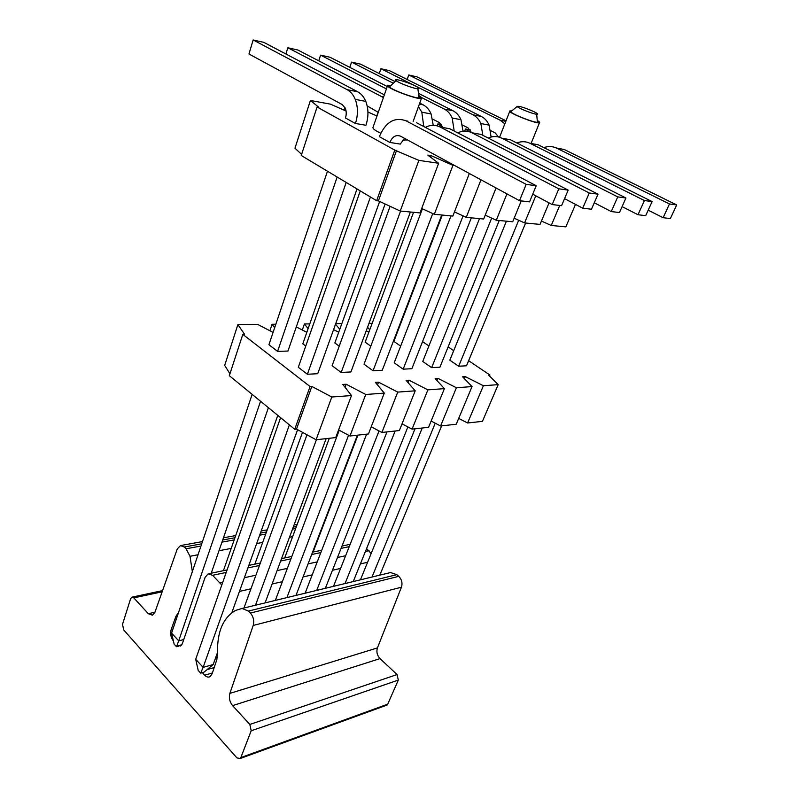 <?xml version="1.0" encoding="UTF-8"?>
<svg xmlns="http://www.w3.org/2000/svg" width="799" height="799" viewBox="0 0 799 799"><rect width="100%" height="100%" fill="white"/><g stroke="black" fill="none" stroke-linecap="round" stroke-linejoin="round"><path stroke-width="1.2" d="M192.349 571.585L190.012 556.284L186.057 548.783L184.289 547.015L180.484 545.577L177.258 548.983L154.936 612.254L152.509 615.16L148.334 613.722L133.813 597.882L131.905 597.163L130.607 598.731L122.527 624.309L123.665 629.882L236.953 757.931L240.279 758.491L240.849 757.572L251.196 730.765L398.331 680.069L397.043 674.556L380.024 658.606C377.128 655.42 376.259 651.854 377.428 647.909L229.852 693.412L253.203 625.457C254.382 620.813 253.443 616.668 250.377 613.053L248.409 611.075L242.077 608.458L235.515 610.456C222.941 617.807 216.958 632.209 217.548 653.662L216.819 659.714L212.144 673.727L210.187 676.553C208.409 677.592 206.581 677.143 204.684 675.195L202.347 672.638M229.852 693.412C228.744 697.817 229.653 701.892 232.579 705.627L249.837 724.443L251.196 730.765M386.277 573.582L390.551 572.543L396.823 574.671L398.761 576.349C401.767 579.445 402.666 583.06 401.448 587.195L377.428 647.909M398.331 680.069L387.715 704.179L385.647 705.567M366.601 548.553L371.145 553.547M221.792 585.018L212.604 575.3L208.149 573.852L205.133 577.297L182.262 643.894L180.604 646.061L177.108 645.113M173.443 641.108C170.806 637.522 170.057 633.617 171.206 629.402L176 616.169L178.577 612.394M327.48 171.226L268.923 344.719L277.593 351.38L287.96 351.041L346.187 182.442M253.143 39.95L263.77 42.337L357.682 91.765C361.178 93.663 363.875 96.869 365.772 101.403C368.609 108.884 368.659 116.844 365.932 125.273L355.435 123.485L345.448 117.982C346.556 114.447 346.486 111.151 345.228 108.095L342.162 104.529L248.958 53.992L253.143 39.95L347.146 89.668C350.651 91.565 353.348 94.801 355.245 99.376C358.092 106.936 358.152 114.966 355.435 123.485M268.394 407.68L210.926 574.091M337.148 177.018L277.593 351.38M260.554 401.258L178.706 640.848L171.585 633.118L252.154 394.376M183.75 639.57L178.706 640.848L176.509 646.711L174.152 644.134L171.585 633.118M179.845 645.852L182.312 643.764M178.646 646.161L176.509 646.711M468.613 360.699L489.937 375.041L488.668 375.121L498.186 384.639L482.436 421.353L467.605 422.991L458.686 418.386M498.186 384.639L483.385 385.737L465.278 376.619L462.611 376.788L472.029 386.586L456.229 424.249L440.589 425.977L431.14 421.053M472.029 386.586L456.399 387.745L437.952 378.366L435.135 378.546L444.404 388.634L428.584 427.305L412.064 429.133L402.037 423.86M444.404 388.634L427.894 389.862L409.078 380.214L406.102 380.404L415.21 390.811L399.37 430.541L381.902 432.469L371.245 426.796M415.21 390.811L397.732 392.109L378.536 382.162L375.38 382.361L384.289 393.108L368.469 433.957L349.962 436.004L338.606 429.892M384.289 393.108L365.752 394.486L346.177 384.229L342.831 384.439L351.49 395.545L335.72 437.582L316.084 439.75L296.509 429.083L294.741 429.263L229.323 375.68L242.816 334.372L244.594 334.342L237.882 324.604L257.687 324.414L273.078 332.404M229.952 373.772L224.689 365.393L237.882 324.604M559.729 205.463L551.25 225.468L565.852 226.866L575.49 204.394M551.25 225.468L541.442 221.053M535.789 195.815L524.583 222.921L540.034 224.399L549.053 202.896M524.583 222.921L514.156 218.207M521.248 200.899L512.698 221.782L496.299 220.224L485.213 215.171M496.059 187.975L483.685 219.016L466.266 217.348L454.451 211.935M454.831 165.623L452.933 165.353L434.306 214.292L452.853 216.07L469.343 173.493M434.306 214.292L421.692 208.469M418.876 160.389L400.239 211.036L420.014 212.933L438.651 163.266L418.876 160.389L394.776 150.112L317.073 107.006L318.881 107.336L310.412 100.464L330.556 104.17L346.077 111.041M400.239 211.036L378.426 200.889L376.639 200.709L301.243 155.485L317.073 107.006M301.603 154.387L294.971 148.195L310.412 100.464M379.655 201.458L317.732 373.712L307.385 374.262L298.297 367.28L360.269 190.891M370.436 196.983L307.385 374.262M519.5 200.689L526.171 184.359L536.209 185.728L529.557 201.877L519.5 200.689L400.569 136.2C396.004 134.472 392.429 136.559 389.832 142.442L379.325 136.659C385.677 121.957 394.596 116.684 406.082 120.839L407.76 121.138M526.171 184.359L406.082 120.839M280.589 417.667L195.695 659.295L203.126 667.365L200.669 673.118L198.212 670.431L195.695 659.295M289.378 424.868L203.126 667.365L213.183 664.538L217.498 652.543M536.209 185.728L416.509 122.726M404.554 138.357L400.269 144.1L389.832 142.442M297.608 429.682L231.8 612.733M213.183 664.538L204.015 672.169L200.669 673.118M383.62 96.949L381.513 96.529L287.83 47.76L297.847 50.017L384.359 94.841M381.513 96.529L383.37 97.678M287.83 47.76L285.902 53.992M367.17 105.917L378.277 112.319M305.767 346.017L302.811 343.82L357.013 188.944M277.772 415.36L223.42 570.676M448.119 346.926L453.702 350.681M400.369 323.036L400.908 323.026M397.612 331.635L397.063 331.645M368.998 323.335L372.174 323.305M369.757 329.777L367.54 327.27M366.232 330.766L368.888 332.104M335.72 323.655L341.842 323.595M339.785 329.298L335.52 324.234M333.582 329.617L338.716 332.234M308.124 328.639L304.409 323.955L309.782 323.905M296.289 326.911L306.836 332.334M274.646 327.74L272.069 324.274L275.835 324.234M351.49 395.545L331.805 397.013L311.83 386.426L310.052 386.536L242.816 334.372M410.376 212.005L350.931 371.944L341.173 372.464L332.114 365.702L390.102 206.322M441.757 215.011L382.262 370.277L373.053 370.766L364.034 364.204L422.391 208.799M471.33 217.837L411.875 368.709L403.165 369.168L394.207 362.796L450.996 215.89M499.235 220.504L439.919 367.21L431.66 367.65L422.761 361.458L479.48 218.616M525.612 223.021L466.506 365.802L458.676 366.222L449.827 360.199L506.406 221.183M428.913 345.947L422.551 341.612M400.659 346.097L393.877 341.383L442.306 215.061M370.806 346.167L365.153 342.152L413.562 212.314M339.225 346.157L334.841 342.961L385.108 203.995M491.155 136.329L492.244 136.799M469.822 131.895L465.457 128.979L470.291 129.867M463.03 130.826L463.79 131.156M442.506 127.091L437.872 123.905L441.567 124.584M433.228 124.974L434.047 125.333M367.93 112.02L376.988 116.005M452.933 165.353L431.12 155.635L427.765 155.126L438.651 163.266M391.101 85.343L387.605 85.513L372.943 127.62C372.783 128.779 375.38 130.666 380.724 133.263M402.336 140.384L406.501 139.815M306.986 434.796L243.975 607.999M552.199 204.564L558.821 188.824L568.179 190.102L561.577 205.683L552.199 204.564L532.723 194.187M558.821 188.824L440.049 127.001C435.265 124.634 430.361 124.764 425.338 127.371M316.424 439.71L255.5 605.213M400.579 211.076L341.173 372.464M568.179 190.102L449.817 128.769L441.138 127.191M326.142 438.641L265.088 602.895M386.416 88.919L320.589 55.141L330.057 57.268L387.265 86.502M419.755 103.101L423.16 104.839C426.616 106.657 429.263 109.693 431.12 113.967L433.228 125.303M418.466 106.686L421.812 112.18L423.77 126.552M320.589 55.141L318.741 60.844M302.501 432.349L254.831 564.154M339.245 430.232L275.335 600.419M582.711 208.189L589.272 192.988L598.022 194.187L591.47 209.228L582.711 208.189L564.553 198.651M589.272 192.988L471.909 132.774C467.325 130.537 462.591 130.567 457.727 132.864M348.564 435.245L286.891 597.622M432.748 213.573L373.053 370.766M598.022 194.187L481.078 134.432L472.469 132.874M357.393 435.185L295.99 595.415M393.328 83.266L351.56 62.112L360.529 64.13L395.125 81.588M418.466 93.353L453.083 110.811C456.499 112.589 459.135 115.555 460.963 119.71L463.021 131.236M421.373 97.458L444.284 109.064C447.72 110.841 450.356 113.828 452.194 118.022L454.192 131.036M351.56 62.112L349.812 67.366M432.678 119.121L439.29 122.547L442.766 127.081M329.308 438.291L284.694 557.942M366.611 434.167L305.128 593.208M611.255 211.565L617.747 196.884L625.937 198.002L619.455 212.544L611.255 211.565L594.276 202.786M617.747 196.884L501.842 138.197C497.437 136.07 492.883 136.02 488.169 138.057M379.026 430.941L316.694 590.411M463.07 215.89L403.165 369.168M625.937 198.002L510.471 139.765L501.942 138.217M386.976 431.909L325.343 588.324M481.328 116.454L473.018 114.796L380.913 68.724L389.413 70.632L481.328 116.454C484.723 118.192 487.32 121.078 489.128 125.133L491.115 137.038M473.018 114.796C476.424 116.544 479.03 119.46 480.848 123.535L482.856 135.341M380.913 68.724L379.245 73.568M462.571 125.093L468.034 127.88L471.56 132.604M357.932 435.125L313.108 552.039M395.145 431.011L333.473 586.356M638.001 214.741L644.423 200.539L652.104 201.588L645.702 215.65L638.001 214.741L622.101 206.611M644.423 200.539L530.017 143.311C525.792 141.283 521.397 141.173 516.833 142.971M407.88 426.936L345.028 583.56M491.675 218.117L431.66 367.65M652.104 201.588L538.156 144.789L529.877 143.241M415.011 428.813L353.248 581.572M505.827 121.348L500.174 120.22L408.748 74.986L416.818 76.804L506.037 120.799M500.174 120.22L504.838 123.845M408.748 74.986L407.16 79.481M490.766 130.686L495.21 132.924L498.536 136.979M422.232 428.014L360.449 579.824M435.245 423.2L371.994 577.038M518.691 220.254L458.676 366.222M663.12 217.718L669.472 203.965L676.693 204.953L670.361 218.576L663.12 217.718L648.189 210.177M669.472 203.965L556.603 148.125C552.528 146.197 548.294 146.027 543.879 147.635M441.637 425.867L379.825 575.14M676.693 204.953L564.284 149.523L556.284 147.975M310.052 386.536L294.741 429.263M311.83 386.426L296.509 429.083M316.084 439.75L331.805 397.013M346.177 384.229L345.038 387.275M349.962 436.004L365.752 394.486M378.536 382.162L377.488 384.898M381.902 432.469L397.732 392.109M409.078 380.214L408.099 382.681M412.064 429.133L427.894 389.862M437.952 378.366L437.033 380.614M440.589 425.977L456.399 387.745M465.278 376.619L464.429 378.676M467.605 422.991L483.385 385.737M489.937 375.041L489.527 375.989M304.409 323.955L302.302 330.007M272.069 324.274L269.892 330.756M387.605 85.513C385.667 87.99 420.484 100.994 421.532 98.177C421.862 97.698 420.933 96.809 418.736 95.5M418.776 95.89C420.833 97.298 420.923 97.997 419.046 97.987C413.962 98.127 392.589 90.157 389.403 86.931C388.294 85.892 388.753 85.463 390.791 85.633M415.31 85.962C418.916 87.82 419.775 88.759 417.897 88.779C414.152 88.799 398.531 82.966 396.124 80.649C392.449 77.753 407.5 81.947 415.31 85.962M344.938 107.495L344.049 110.142M394.776 150.112L376.639 200.709M396.564 150.382L378.426 200.889M431.12 155.635L430.541 157.203M466.266 217.348L480.988 179.805M496.299 220.224L506.926 193.867M465.457 128.979L464.638 131.116M437.872 123.905L437.153 125.852M377.867 112.869L376.798 115.925M511.779 110.921L509.922 110.911C506.027 111.92 536.578 124.225 539.465 122.786C540.184 122.517 539.435 121.738 537.238 120.449M537.268 120.749C539.075 121.957 539.125 122.507 537.417 122.397C532.294 122.197 511.08 113.668 510.831 111.71L511.39 111.251M533.672 111.55C537.507 113.438 538.516 114.337 536.688 114.267C532.923 114.057 517.412 107.825 517.163 106.437C518.921 105.828 524.424 107.525 533.672 111.55M232.579 705.627L380.024 658.606M397.043 674.556L249.837 724.443M390.551 572.543L242.077 608.458M248.409 611.075L396.823 574.671M398.761 576.349L250.377 613.053M253.203 625.457L401.448 587.195M387.715 704.179L240.849 757.572M133.813 597.882L162.147 591.809M154.946 612.204L148.334 613.722M184.289 547.015L201.718 543.819M222.701 539.984L234.946 537.737M260.444 533.073L266.466 531.974M293.273 527.07L296.419 526.491M324.364 521.377L324.903 521.278M324.134 523.285L323.595 523.385M295.65 528.548L292.504 529.128M265.707 534.072L259.685 535.19M234.197 539.894L221.952 542.151M200.978 546.027L186.057 548.783M190.012 556.284L198.032 554.746M218.986 550.741L231.211 548.404M256.679 543.54L262.701 542.391M289.478 537.278L292.624 536.678M320.549 531.335L321.088 531.235M176 616.169L177.418 615.839M172.983 628.963L171.206 629.402M212.604 575.3L226.207 572.444M247.92 567.899L259.445 565.482M280.649 561.028L290.936 558.871M311.66 554.526L320.828 552.608M341.093 548.354L349.233 546.646M369.018 550.641L365.443 551.42M345.627 555.724L337.488 557.492M317.243 561.887L308.074 563.874M287.37 568.369L277.093 570.606M255.9 575.2L244.394 577.707M222.711 582.411L220.254 582.95M239.47 591.42L250.956 588.813M272.109 583.999L282.377 581.662M303.071 576.958L312.219 574.871M332.454 570.266L340.584 568.419M360.389 563.914L367.59 562.276M217.398 657.247L215.63 657.737M207.101 669.602L214.192 667.584M212.394 672.978L204.684 675.195M357.682 91.765L347.146 89.668M440.049 127.001L449.817 128.769M423.16 104.839L419.405 104.09M471.909 132.774L481.078 134.432M453.083 110.811L444.284 109.064M501.842 138.197L510.471 139.765M530.017 143.311L538.156 144.789M556.603 148.125L564.284 149.523M240.279 758.491L387.145 705.018M132.175 597.113L162.567 590.621M180.484 545.577L202.477 541.592M223.46 537.787L235.705 535.57M261.203 530.945L267.236 529.847M294.042 524.993L297.188 524.424M325.143 519.35L325.682 519.25M208.879 573.702L227.106 569.907M248.819 565.402L260.344 563.005M281.558 558.591L291.845 556.454M312.569 552.149L321.737 550.241M342.002 546.037L350.152 544.339M355.245 99.376L365.772 101.403M421.812 112.18L431.12 113.967M452.194 118.022L460.963 119.71M480.848 123.535L489.128 125.133M406.411 140.075L406.621 139.485M413.133 121.438L421.532 98.177M396.124 80.649L389.403 86.931M417.897 88.779L419.046 97.987M531.215 143.171L539.465 122.786M499.565 137.268L509.762 111.321M517.163 106.437L510.831 111.71M536.688 114.267L537.417 122.397"/></g></svg>
